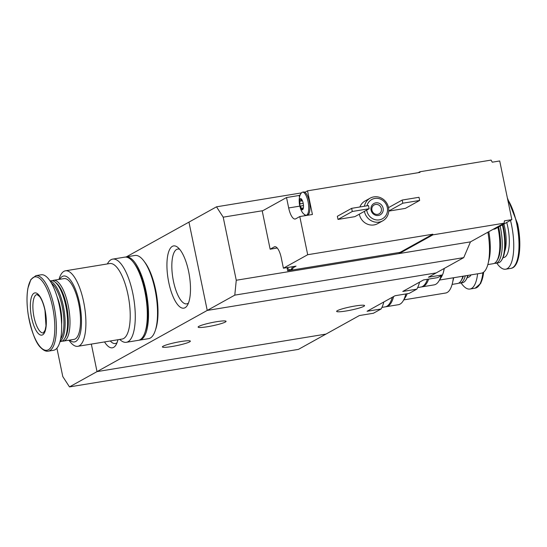 <?xml version="1.0" encoding="UTF-8"?>
<svg xmlns="http://www.w3.org/2000/svg" width="547" height="547" viewBox="0 0 547 547"><rect width="100%" height="100%" fill="white"/><g stroke="black" fill="none" stroke-linecap="round" stroke-linejoin="round"><path stroke-width="0.82" d="M306.279 215.217A11.672 3.986 -99.3 0 0 308.323 203.053A11.672 3.986 -99.3 0 0 302.505 192.182A11.672 3.986 -99.3 0 0 302.047 192.346A11.672 3.986 -99.3 0 0 301.151 193.296C297.26 197.604 299.558 211.819 304.645 214.595A11.672 3.986 -99.3 0 0 306.279 215.217L307.482 215.019A11.672 3.986 80.7 0 0 309.759 204.523A11.672 3.986 80.7 0 0 304.911 192.277L307.523 190.828L419.993 172.401L419.864 171.765L491.083 160.093A97.263 90.74 -119 0 1 492.259 162.185L499.712 160.968L511.855 219.627L504.409 220.851A97.263 90.74 -119 0 1 504.149 223.176L470.475 241.87L463.74 257.616L436.185 272.912L207.238 310.429L97.031 371.611L91.335 344.097L97.031 371.611L69.483 386.907L298.423 349.383L325.978 334.087L97.031 371.611L325.978 334.087L359.372 315.551L373.41 313.253L381.109 308.973L367.078 311.277L395.084 295.722L409.122 293.424L416.828 289.151L402.79 291.448L423.535 279.934L437.566 277.637L442.468 274.915L428.431 277.213L436.185 272.912L207.238 310.429L188.954 222.116L216.503 206.821L223.197 217.173L262.888 210.67M381.109 308.973A47.008 16.048 -99.3 0 0 383.844 301.965M416.828 289.151A47.008 16.048 -99.3 0 0 419.556 282.143M104.525 341.93A31.541 10.769 -99.3 0 0 115.889 345.054A31.541 10.769 -99.3 0 0 117.94 339.735M172.353 246.355A31.541 10.769 -99.3 0 0 169.652 286.327A31.541 10.769 -99.3 0 0 187.32 305.404A31.541 10.769 -99.3 0 0 189.33 275.291A31.541 10.769 -99.3 0 0 177.816 247.408A31.541 10.769 -99.3 0 0 172.353 246.355M126.323 256.885L188.954 222.116L207.238 310.429L234.793 295.134L463.74 257.616M441.121 275.661A42.146 14.386 80.7 0 1 438.797 281.192L441.34 277.103A38.256 13.06 -99.3 0 0 442.461 274.915A23.993 8.191 -99.3 0 0 444.116 268.509M216.585 321.711A14.263 1.627 -11.7 0 1 226.061 321.315A14.263 1.627 -11.7 0 1 212.427 325.8A14.263 1.627 -11.7 0 1 198.123 327.099A14.263 1.627 -11.7 0 1 216.585 321.711M180.866 341.54A14.263 1.627 -11.7 0 1 190.349 341.137A14.263 1.627 -11.7 0 1 176.708 345.629A14.263 1.627 -11.7 0 1 162.411 346.928A14.263 1.627 -11.7 0 1 180.866 341.54M355.099 305.999A14.263 1.627 -11.7 0 1 364.582 305.602A14.263 1.627 -11.7 0 1 350.942 310.087A14.263 1.627 -11.7 0 1 336.644 311.387A14.263 1.627 -11.7 0 1 355.099 305.999M179.683 249.309A27.774 9.484 -99.3 0 0 177.713 249.056A27.774 9.484 -99.3 0 0 176.606 249.446A27.774 9.484 -99.3 0 0 173.139 279.661A27.774 9.484 -99.3 0 0 186.691 303.872A27.774 9.484 -99.3 0 0 188.483 303.004M110.303 340.986A27.774 9.484 -99.3 0 0 115.26 343.523A27.774 9.484 -99.3 0 0 117.051 342.654M68.956 340.207A38.256 13.06 -99.3 0 0 77.804 346.313A38.256 13.06 -99.3 0 0 83.657 301.876A38.256 13.06 -99.3 0 0 65.435 270.806A38.256 13.06 -99.3 0 0 58.994 279.414M65.435 270.806L109.742 263.545A38.256 13.06 80.7 0 1 127.971 294.614A38.256 13.06 80.7 0 1 122.111 339.051L77.804 346.313M69.647 340.09A33.394 11.398 -99.3 0 0 79.527 303.147A33.394 11.398 -99.3 0 0 59.685 279.305M62.235 341.096A30.803 10.516 -99.3 0 0 63.473 341.102L73.995 339.379A30.803 10.516 -99.3 0 0 78.706 303.606A30.803 10.516 -99.3 0 0 64.033 278.594L53.51 280.317A30.803 10.516 -99.3 0 0 52.341 280.72M63.473 341.102A30.803 10.516 -99.3 0 0 68.184 305.329A30.803 10.516 -99.3 0 0 53.51 280.317M59.985 341.677L61.066 341.499A30.803 10.516 -99.3 0 0 64.491 338.805L65.339 337.444A29.504 10.072 -99.3 0 0 66.57 305.752A29.504 10.072 -99.3 0 0 56.45 283.189L55.213 282.17A30.803 10.516 -99.3 0 0 51.103 280.707L50.03 280.885M64.491 338.805A30.803 10.516 -99.3 0 0 65.777 305.725A30.803 10.516 -99.3 0 0 55.213 282.17M60.088 341.314A30.803 10.516 -99.3 0 0 63.322 306.129A30.803 10.516 -99.3 0 0 50.235 281.192M60.621 338.996A29.88 10.202 -99.3 0 0 62.18 306.423A29.88 10.202 -99.3 0 0 51.48 283.223M61.62 324.221A23.993 8.191 -99.3 0 0 60.327 307.455A23.993 8.191 -99.3 0 0 57.141 296.912M48.293 351.147L53.551 350.285A38.256 13.06 -99.3 0 0 59.404 305.848A38.256 13.06 -99.3 0 0 41.175 274.779L35.924 275.64L30.892 279.503L27.918 288.16C26.584 295.811 26.707 304.768 28.28 315.024C31.788 332.597 36.02 343.543 40.991 347.871C43.644 350.504 46.078 351.598 48.293 351.147A38.256 13.06 -99.3 0 0 54.146 306.71A38.256 13.06 -99.3 0 0 35.924 275.64M45.073 310.272A21.395 7.302 -99.3 0 0 31.241 297.855A21.395 7.302 -99.3 0 0 38.707 333.909A21.395 7.302 -99.3 0 0 45.073 310.272M119.69 339.448L120.73 340.302A42.146 14.386 -99.3 0 0 126.35 342.299A42.146 14.386 -99.3 0 0 132.798 293.342A42.146 14.386 -99.3 0 0 112.716 259.114A42.146 14.386 -99.3 0 0 108.026 262.799L107.315 263.941M126.35 342.299L138.377 340.33A42.146 14.386 -99.3 0 0 144.832 291.373A42.146 14.386 -99.3 0 0 124.75 257.145L112.716 259.114M155.526 329.766A40.204 13.723 -99.3 0 0 155.642 289.835A40.204 13.723 -99.3 0 0 144.367 261.685M138.972 340.193A42.146 14.386 -99.3 0 0 139.581 340.131L148.606 338.655A42.146 14.386 -99.3 0 0 155.054 289.698A42.146 14.386 -99.3 0 0 134.972 255.47L125.954 256.946A42.146 14.386 -99.3 0 0 125.359 257.083M139.581 340.131A42.146 14.386 -99.3 0 0 146.035 291.175A42.146 14.386 -99.3 0 0 125.954 256.946M145.304 331.441A40.204 13.723 -99.3 0 0 145.42 291.517A40.204 13.723 -99.3 0 0 134.145 263.36M300.385 199.799L299.503 199.908L301.322 200.106L301.288 198.917A5.675 1.935 -99.3 0 0 300.241 198.67A5.675 1.935 -99.3 0 0 299.503 199.908A5.675 1.935 -99.3 0 0 299.599 205.187A5.675 1.935 -99.3 0 0 301.486 209.467A5.675 1.935 -99.3 0 0 303.27 208.475A5.675 1.935 -99.3 0 0 303.305 208.345A5.675 1.935 -99.3 0 0 303.175 203.204A5.675 1.935 -99.3 0 0 301.876 199.641A5.675 1.935 -99.3 0 0 301.288 198.917L301.575 199.245M303.209 203.375L300.057 203.894L299.503 199.908M300.057 203.894L299.599 205.187L300.501 206.041L301.691 209.522M303.277 208.441L303.38 207.963M303.188 208.455L301.486 209.467M307.694 254.717L283.408 268.201L281.254 257.787A13.613 4.649 80.7 0 0 274.765 246.731A13.613 4.649 80.7 0 0 274.225 246.923L270.143 249.193L262.239 211.026L286.525 197.542L288.679 207.949A13.613 4.649 80.7 0 0 295.168 219.012A13.613 4.649 80.7 0 0 295.708 218.821L299.79 216.55L307.694 254.717L432.793 234.219L432.923 234.848L504.149 223.176M286.525 197.542L299.154 195.477L299.544 197.358M300.392 194.787L299.154 195.477M432.793 234.219L400.137 252.345L287.674 270.772L289.534 269.739M283.408 268.201L296.036 266.129L293.219 267.695A11.672 3.986 80.7 0 0 293.568 266.533M307.523 190.828L312.419 214.486L299.79 216.55M419.658 200.455L402.818 203.21L402.161 200.058L419.002 197.296L419.658 200.455L405.368 208.386L388.746 211.108M354.846 216.66L338.005 219.422L337.355 216.27L351.639 208.339L368.48 205.576L369.136 208.728L354.846 216.66M364.398 206.246A12.971 12.096 -119 0 1 370.169 198.158A12.971 12.096 -119 0 1 373.854 196.879A12.971 12.096 -119 0 1 387.919 205.522A12.971 12.096 -119 0 1 382.756 220.831L377.656 223.661A12.971 12.096 -119 0 1 359.311 214.185M359.899 206.985A12.971 12.096 -119 0 1 365.068 200.988L370.169 198.158M470.475 241.87L399.248 253.541L432.923 234.848M419.864 171.765L418.195 172.695M399.043 252.523L399.248 253.541L236.263 280.249L234.793 295.134M301.411 192.906L216.503 206.821M236.263 280.249L223.197 217.173M366.948 205.829A11.022 10.284 -119 0 1 374.859 198.431A11.022 10.284 -119 0 1 387.351 207.73A11.022 10.284 -119 0 1 378.818 219.942A11.022 10.284 -119 0 1 366.722 210.069M375.768 202.848A6.482 6.051 -119 0 1 382.941 211.457A6.482 6.051 -119 0 1 372.521 213.159A6.482 6.051 -119 0 1 375.768 202.848M382.756 220.831A12.971 12.096 -119 0 1 364.411 211.354M375.611 204.455A5.08 4.738 -119 0 1 381.122 207.839A5.08 4.738 -119 0 1 379.098 213.843A5.08 4.738 -119 0 1 372.493 211.696A5.08 4.738 -119 0 1 374.169 204.954A5.08 4.738 -119 0 1 375.611 204.455M369.136 208.728L352.295 211.491L338.005 219.422M352.295 211.491L351.639 208.339M402.818 203.21L388.753 211.019M402.161 200.058L388.514 207.634M511.855 219.627L495.534 228.694A30.153 10.29 80.7 0 1 494.331 229.118L493.079 229.323M287.018 267.606L287.674 270.772M270.143 249.193L277.24 248.023M305.322 215.648A13.613 4.649 80.7 0 1 304.392 214.376M287.079 267.599L288.645 269.192A11.672 3.986 -99.3 0 0 290.279 269.815L291.483 269.616A11.672 3.986 -99.3 0 0 293.219 267.695M290.279 269.815A11.672 3.986 -99.3 0 0 292.365 266.731M304.911 192.277A11.672 3.986 -99.3 0 0 303.708 191.983L302.505 192.182M69.483 386.907L62.782 376.555L56.909 348.186M487.903 232.195A38.256 13.06 80.7 0 1 488.122 263.456A38.256 13.06 80.7 0 1 481.387 273.185L439.508 280.05M443.576 271.64A38.256 13.06 -99.3 0 0 444.294 268.406M488.806 231.696A33.394 11.398 80.7 0 1 489.08 259.463L488.122 263.456M497.914 227.367A30.803 10.516 80.7 0 1 498.03 227.901A30.803 10.516 80.7 0 1 496.744 260.987A30.803 10.516 80.7 0 1 493.312 263.681L487.828 264.577M498.618 226.978A29.504 10.072 80.7 0 1 498.823 227.935A29.504 10.072 80.7 0 1 497.592 259.62L496.744 260.987M500.136 226.137A30.803 10.516 80.7 0 1 500.43 227.511A30.803 10.516 80.7 0 1 495.719 263.285A30.803 10.516 80.7 0 1 494.481 263.278M502.399 224.879A30.803 10.516 80.7 0 1 502.891 227.108A30.803 10.516 80.7 0 1 501.606 260.187A30.803 10.516 80.7 0 1 498.173 262.881L495.719 263.285M502.891 224.605A29.88 10.202 80.7 0 1 503.452 227.128A29.88 10.202 80.7 0 1 502.208 259.223L501.606 260.187M510.495 220.386A38.256 13.06 80.7 0 1 511.5 224.776A38.256 13.06 80.7 0 1 505.647 269.213A38.256 13.06 80.7 0 1 496.792 263.107M438.797 281.192A42.146 14.386 80.7 0 1 434.099 284.878L422.072 286.854A42.146 14.386 80.7 0 1 421.463 286.915M428.629 279.1A42.146 14.386 80.7 0 1 422.072 286.854M427.426 279.298A42.146 14.386 80.7 0 1 420.869 287.045L417.662 287.572M453.354 277.78A38.256 13.06 80.7 0 1 452.403 283.278A38.256 13.06 80.7 0 1 445.675 293.014L403.789 299.879M405.806 293.971A42.146 14.386 80.7 0 1 403.077 301.021L405.628 296.932A38.256 13.06 -99.3 0 0 407.139 293.753M453.702 277.726A33.394 11.398 80.7 0 1 453.367 279.291L452.403 283.278M462.878 276.221A30.803 10.516 80.7 0 1 461.025 280.809A30.803 10.516 80.7 0 1 457.6 283.503L452.116 284.406M463.33 276.146A29.504 10.072 80.7 0 1 461.873 279.449L461.025 280.809M465.285 275.825A30.803 10.516 80.7 0 1 460.006 283.114A30.803 10.516 80.7 0 1 458.769 283.1M467.74 275.428A30.803 10.516 80.7 0 1 465.887 280.016A30.803 10.516 80.7 0 1 462.461 282.71L460.006 283.114M468.068 275.373A29.88 10.202 80.7 0 1 466.488 279.052L465.887 280.016M477.606 273.808A38.256 13.06 80.7 0 1 469.928 289.042A38.256 13.06 80.7 0 1 461.08 282.936M403.077 301.021A42.146 14.386 80.7 0 1 398.387 304.706L386.36 306.676A42.146 14.386 80.7 0 1 385.751 306.737M393.628 296.536A42.146 14.386 80.7 0 1 386.36 306.676M392.336 297.253A40.204 13.723 80.7 0 1 392.076 297.985M392.274 297.288A42.146 14.386 80.7 0 1 385.156 306.874L381.943 307.4M52.628 307.093A37.182 12.697 -99.3 0 0 28.581 285.507A37.182 12.697 -99.3 0 0 41.558 348.165A37.182 12.697 -99.3 0 0 52.628 307.093M36.998 294.518A19.453 6.639 -99.3 0 0 33.593 314.792A19.453 6.639 -99.3 0 0 43.288 332.911L45.121 330.19L45.989 325.896L44.977 310.375C43.603 304.105 41.804 299.482 39.589 296.501L36.998 294.518M493.654 229.002L495.534 228.694M274.225 246.923L275.339 246.738M288.679 207.949L299.715 206.144M302.457 200.804L300.002 201.207M303.482 205.549L300.501 206.041M303.394 207.908L301.459 208.222M503.91 224.044A23.993 8.191 80.7 0 1 504.758 227.641A23.993 8.191 80.7 0 1 504.669 251.511M506.734 222.472A26.42 9.019 80.7 0 1 507.773 226.841A26.42 9.019 80.7 0 1 503.055 257.569M507.664 199.382A38.256 13.06 80.7 0 1 516.758 223.914A38.256 13.06 80.7 0 1 510.898 268.351C519.472 267.51 522.194 245.453 517.619 223.88L507.363 197.911M517.606 223.908A37.182 12.697 80.7 0 1 514.98 265.281M471.063 274.881A26.42 9.019 80.7 0 1 467.343 277.397M482.898 272.659A38.256 13.06 80.7 0 1 475.186 288.18L480.758 283.36L483.705 272.112M483.657 272.153A37.182 12.697 80.7 0 1 479.268 285.11M302.074 199.983L301.322 200.106M505.647 269.213L510.898 268.351M469.928 289.042L475.186 288.18"/></g></svg>
